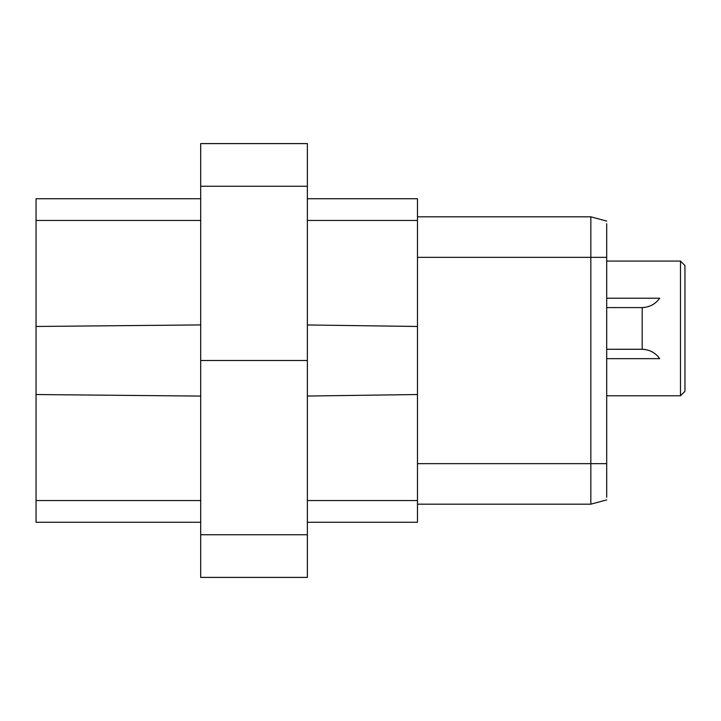 <?xml version="1.0" encoding="UTF-8"?>
<svg xmlns="http://www.w3.org/2000/svg" width="721" height="721" viewBox="0 0 721 721"><rect width="100%" height="100%" fill="white"/><g stroke="black" fill="none" stroke-linecap="round" stroke-linejoin="round"><path stroke-width="1.08" d="M417.477 198.753L307.371 198.753L417.477 198.753L417.477 522.247L307.371 522.247M417.477 326.469L307.371 324.964M307.371 396.036L417.477 394.531M307.371 360.5L307.371 577.404L200.681 577.404L200.681 143.596L307.371 143.596L307.371 360.5L200.681 360.5M200.681 522.247L36.05 522.247L36.05 198.753L200.681 198.753M36.05 394.531L200.681 396.081M200.681 324.919L36.05 326.469M606.694 224.601L606.694 496.589M606.694 234.154L606.694 271.177L606.694 251.16L606.694 261.083L680.489 261.083L684.95 265.544L684.95 391.314L680.489 395.775L606.694 395.775L606.694 497.256M606.694 263.084L606.694 240.372M417.477 504.177L590.814 504.177L606.694 499.923L590.814 504.177L417.477 504.177L590.832 504.177L590.832 216.823L417.477 216.823L590.832 216.823L606.694 221.077L590.814 216.814M606.694 493.272L606.694 463.657L417.477 463.657M606.694 271.177L606.694 223.717M606.694 449.823L606.694 461.296M680.489 395.775L680.489 261.083M645.358 307.299A21.594 21.594 0 0 1 641.87 307.588C649.432 307.335 655.371 304.217 659.679 298.206L606.694 298.206M645.358 349.559A21.594 21.594 0 0 0 641.87 349.279L606.694 349.279L641.87 349.279C649.432 349.523 655.371 352.65 659.679 358.652L606.694 358.652M642.186 349.279L642.186 307.588L606.694 307.588M200.681 186.252L307.371 186.252M307.371 534.748L200.681 534.748M200.681 500.545L36.05 500.545M36.05 220.455L200.681 220.455M606.694 257.343L417.477 257.343M307.371 220.455L417.477 220.455M417.477 500.545L307.371 500.545M606.694 480.628L606.694 483.863M606.694 221.077L590.832 216.823M606.694 499.923L590.814 504.186M606.694 241.49L606.694 233.532M606.694 458.907L606.694 469.84M606.694 479.51L606.694 487.468"/></g></svg>
